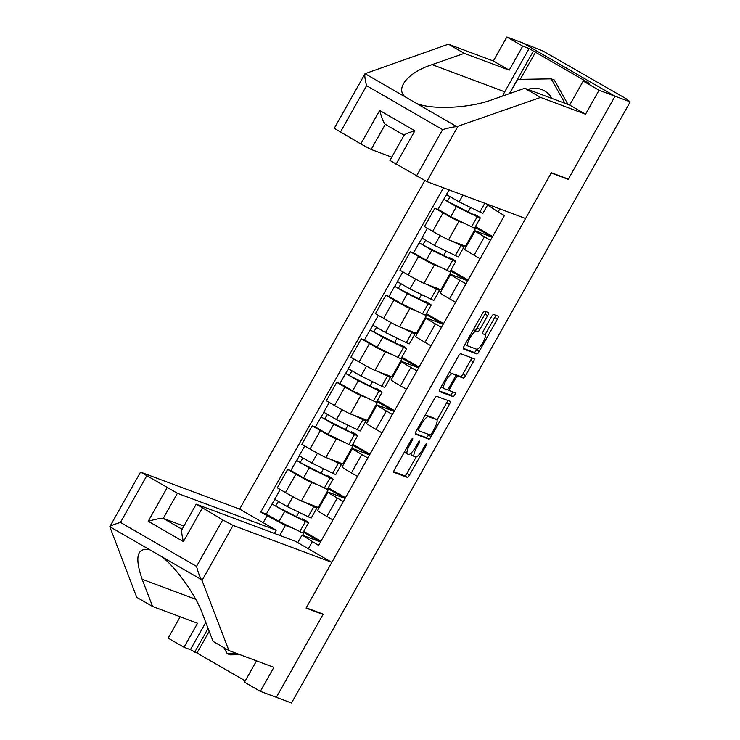 <?xml version="1.0" encoding="UTF-8"?>
<svg xmlns="http://www.w3.org/2000/svg" width="740" height="740" viewBox="0 0 740 740"><rect width="100%" height="100%" fill="white"/><g stroke="black" fill="none" stroke-linecap="round" stroke-linejoin="round"><path stroke-width="1.11" d="M412.67 438.478A2.201 0.555 120 0 0 411.07 440.207L394.67 469.308A3.145 0.786 120 0 0 393.837 472.314A3.145 0.786 120 0 0 393.874 472.324L407.333 477.355A3.145 0.786 120 0 0 409.618 474.895L426.018 445.795A2.201 0.555 120 0 0 426.601 443.695A2.201 0.555 120 0 0 426.573 443.676A2.201 0.555 120 0 0 424.973 445.406L422.855 449.171A10.073 2.525 120 0 1 415.519 457.043L414.4 456.617A10.073 2.525 120 0 1 414.298 456.58A10.073 2.525 120 0 1 416.944 446.96L419.071 443.195A2.201 0.555 120 0 0 419.645 441.096A2.201 0.555 120 0 0 418.017 442.807L415.899 446.572A10.073 2.525 120 0 1 408.563 454.443L407.444 454.018A10.073 2.525 120 0 1 407.351 453.981A10.073 2.525 120 0 1 409.988 444.361L412.115 440.596A2.201 0.555 120 0 0 412.689 438.496A2.201 0.555 120 0 0 412.67 438.478M487.688 315.555A3.145 0.786 120 0 0 488.511 312.548A3.145 0.786 120 0 0 488.483 312.53L484.709 311.124A3.145 0.786 120 0 0 482.415 313.584L464.202 345.904A3.145 0.786 120 0 0 463.379 348.91A3.145 0.786 120 0 0 463.407 348.919L476.865 353.951A3.145 0.786 120 0 0 479.159 351.491L497.373 319.171A3.145 0.786 120 0 0 498.196 316.165A3.145 0.786 120 0 0 498.168 316.156L493.608 314.445A3.145 0.786 120 0 0 491.314 316.905L483.516 330.743A3.145 0.786 120 0 0 482.693 333.74L484.987 334.6A8.418 2.109 120 0 1 485.061 334.637A8.418 2.109 120 0 1 482.767 342.833A8.418 2.109 120 0 1 476.727 349.262L467.865 345.95A8.418 2.109 120 0 1 467.782 345.913A8.418 2.109 120 0 1 470.085 337.718A8.418 2.109 120 0 1 476.125 331.289L477.605 331.844A3.145 0.786 120 0 0 479.89 329.383L487.688 315.555L484.996 314A3.145 0.786 120 0 0 485.949 311.586M630.212 101.88L291.495 703L276.344 697.33L323.204 614.172L306.212 607.817L551.207 173.021L568.191 179.376L615.051 96.209L630.212 101.88L626.031 98.67L543.067 51.078L522.856 42.976L615.051 96.209L522.856 42.976L506.863 37L522.727 46.157L509.203 70.161L493.34 61.004L506.863 37M436.702 396.316A3.145 0.786 120 0 0 434.417 398.768L416.204 431.096A3.145 0.786 120 0 0 415.371 434.103A3.145 0.786 120 0 0 415.399 434.112L428.858 439.144A3.145 0.786 120 0 0 431.152 436.683L449.365 404.364A3.145 0.786 120 0 0 450.188 401.358A3.145 0.786 120 0 0 450.161 401.339L436.702 396.316M440.198 388.5L458.411 356.18A3.145 0.786 120 0 1 460.706 353.72L474.164 358.743A3.145 0.786 120 0 1 474.192 358.761A3.145 0.786 120 0 1 473.369 361.768L465.571 375.596A3.145 0.786 120 0 1 463.277 378.057L457.82 376.022A3.145 0.786 120 0 0 455.535 378.482L450.364 387.658A3.145 0.786 120 0 0 449.532 390.664A3.145 0.786 120 0 0 449.569 390.674L455.248 392.801A2.201 0.555 120 0 1 455.267 392.811A2.201 0.555 120 0 1 454.665 394.947A2.201 0.555 120 0 1 453.084 396.631L439.403 391.516A3.145 0.786 120 0 1 439.375 391.506A3.145 0.786 120 0 1 440.198 388.5M424.742 180.615L239.649 509.102L140.544 472.102L177.415 493.275L163.263 518.389C161.079 518.111 156.057 519.064 148.204 521.256L167.074 487.762M343.314 501.526L337.264 498.038A14.745 0.601 -150.6 0 1 327.922 492.109L317.543 510.526A14.745 0.601 29.4 0 0 326.895 516.455L332.935 519.942M318.089 484.959L311.743 482.582A14.745 0.601 -150.6 0 1 295.871 474.137L285.492 492.553A14.745 0.601 29.4 0 0 301.365 501.008L319.088 507.779M285.492 492.553L277.296 487.817L287.675 469.401L290.95 470.621M327.922 492.109A14.745 0.601 -150.6 0 1 328.412 492.211L345.053 498.427M328.264 487.78L345.46 497.715M295.871 474.137L287.675 469.401M345.081 498.381L327.811 488.594M367.845 457.986L361.795 454.499A14.745 0.601 -150.6 0 1 352.453 448.57L342.074 466.986A14.745 0.601 29.4 0 0 351.417 472.916L357.466 476.412M315.481 427.091L312.206 425.87L301.828 444.287L310.023 449.023A14.745 0.601 29.4 0 0 325.896 457.468L343.619 464.248M352.453 448.57A14.745 0.601 -150.6 0 1 352.943 448.671L369.584 454.897M352.795 444.25L369.991 454.175M342.62 441.419L336.275 439.051A14.745 0.601 -150.6 0 1 320.401 430.597L312.206 425.87M369.611 454.841L352.342 445.055M392.376 414.456L386.326 410.968A14.745 0.601 -150.6 0 1 376.984 405.039L366.605 423.456A14.745 0.601 29.4 0 0 375.948 429.385L381.997 432.872M340.012 383.551L336.737 382.33L326.358 400.747L334.554 405.483A14.745 0.601 29.4 0 0 350.427 413.938L368.15 420.709M376.984 405.039A14.745 0.601 -150.6 0 1 377.474 405.141L394.115 411.357M377.326 400.71L394.522 410.644M367.151 397.889L360.805 395.512A14.745 0.601 -150.6 0 1 344.933 387.066L336.737 382.33M394.143 411.311L376.873 401.524M416.907 370.916L410.857 367.429A14.745 0.601 -150.6 0 1 401.515 361.499L391.136 379.916A14.745 0.601 29.4 0 0 400.479 385.845L406.528 389.332M364.543 340.021L361.268 338.8L350.889 357.216L359.085 361.953A14.745 0.601 29.4 0 0 374.958 370.398L392.681 377.178M401.515 361.499A14.745 0.601 -150.6 0 1 402.005 361.601L418.646 367.826M401.857 357.18L419.053 367.105M391.682 354.349L385.337 351.981A14.745 0.601 -150.6 0 1 369.464 343.526L361.268 338.8M418.674 367.771L401.404 357.984M441.438 327.385L435.388 323.898A14.745 0.601 -150.6 0 1 426.046 317.969L415.667 336.386A14.745 0.601 29.4 0 0 425.01 342.315L431.059 345.802M389.074 296.481L385.799 295.26L375.421 313.677L383.616 318.413A14.745 0.601 29.4 0 0 399.489 326.858L417.212 333.638M426.046 317.969A14.745 0.601 -150.6 0 1 426.536 318.061L443.177 324.286M426.388 313.64L443.584 323.574M416.213 310.818L409.868 308.441A14.745 0.601 -150.6 0 1 393.995 299.996L385.799 295.26M443.204 324.24L425.935 314.454M465.969 283.846L459.919 280.358A14.745 0.601 -150.6 0 1 450.577 274.429L440.198 292.846A14.745 0.601 29.4 0 0 449.541 298.775L455.59 302.262M413.605 252.951L410.33 251.73L399.952 270.146L408.147 274.882A14.745 0.601 29.4 0 0 424.02 283.328L441.743 290.108M450.577 274.429A14.745 0.601 -150.6 0 1 451.067 274.531L467.708 280.756M450.919 270.109L468.115 280.035M440.744 267.279L434.399 264.911A14.745 0.601 -150.6 0 1 418.526 256.456L410.33 251.73M467.736 280.7L450.466 270.914M490.5 240.315L484.45 236.828A14.745 0.601 -150.6 0 1 475.108 230.899L464.729 249.315A14.745 0.601 29.4 0 0 474.072 255.245L480.121 258.732M438.136 209.411L434.861 208.19L424.483 226.607L432.678 231.343A14.745 0.601 29.4 0 0 448.551 239.788L466.274 246.568M475.108 230.899A14.745 0.601 -150.6 0 1 475.589 230.991L492.239 237.216M475.45 226.57L492.646 236.495M465.275 223.748L458.93 221.371A14.745 0.601 -150.6 0 1 443.057 212.926L434.861 208.19M492.266 237.17L474.997 227.383M475.913 227.726L465.534 246.143M451.382 271.256L441.003 289.673M426.851 314.796L416.472 333.213M402.32 358.327L391.941 376.743M377.789 401.866L367.41 420.283M353.257 445.397L342.879 463.814M328.726 488.937L318.348 507.353M297.767 542.651L302.05 535.057L320.522 541.967M320.55 541.911L303.28 532.125M293.558 528.49L285.381 525.437L279.757 535.418M304.196 532.467L302.623 535.27M263.172 522.68L267.103 515.706L285.381 525.437M443.482 187.821L260.785 512.052L267.103 515.706M499.833 208.893L498.131 211.908L487.919 205.193L488.271 204.564M302.05 535.057L318.579 545.426L504.44 215.562L498.131 211.908M312.262 541.773L308.33 548.756M568.191 179.376L566.535 178.414M303.733 531.32L320.929 541.245M266.418 514.161L260.785 512.052M296.407 516.742L298.932 512.256M320.938 473.202L323.463 468.725M345.469 429.672L347.994 425.186M370 386.132L372.525 381.655M394.531 342.601L397.056 338.115M419.062 299.062L421.587 294.585M443.593 255.531L446.118 251.045M468.124 211.992L470.649 207.515M411.227 453A10.073 2.525 120 0 0 411.616 455.026A10.073 2.525 120 0 0 411.708 455.072M393.717 471.722L404.641 475.811A3.145 0.786 120 0 0 406.935 473.35L416.121 457.033M436.979 420.024L446.673 402.81A3.145 0.786 120 0 0 447.626 400.396M415.251 433.511L426.175 437.59A3.145 0.786 120 0 0 428.46 435.129L428.83 434.491M418.942 428.469A2.201 0.555 120 0 0 418.368 430.578A2.201 0.555 120 0 0 418.387 430.588L430.199 435A2.201 0.555 120 0 0 431.799 433.279L434.038 429.311A10.073 2.525 120 0 0 436.683 419.691A10.073 2.525 120 0 0 436.591 419.645L428.516 416.629A10.073 2.525 120 0 0 421.18 424.501L418.942 428.469L417.989 427.924M434.084 418.202A10.073 2.525 120 0 0 433.992 418.146A10.073 2.525 120 0 0 433.899 418.1L436.591 419.645M425.223 415.085A10.073 2.525 120 0 1 425.824 415.075L433.899 418.1M454.591 374.662A3.145 0.786 120 0 1 455.137 374.468L460.595 376.503A3.145 0.786 120 0 0 462.889 374.052L470.677 360.214A3.145 0.786 120 0 0 471.63 357.799M439.246 390.914L450.401 395.077A2.201 0.555 120 0 0 451.604 394.004A2.201 0.555 120 0 0 452.639 391.821M452.159 373.904A8.418 2.109 120 0 0 446.118 380.332A8.418 2.109 120 0 0 443.824 388.519A8.418 2.109 120 0 0 443.898 388.555L447.025 389.721A3.145 0.786 120 0 0 449.319 387.261L454.49 378.085A3.145 0.786 120 0 0 455.313 375.078A3.145 0.786 120 0 0 455.285 375.069L449.476 372.35A8.418 2.109 120 0 0 449.319 372.312M452.649 373.552A3.145 0.786 120 0 0 452.621 373.534A3.145 0.786 120 0 0 452.593 373.515L455.285 375.069M449.476 372.35L455.313 375.078M473.322 329.707A8.418 2.109 120 0 1 473.434 329.744L474.913 330.29A3.145 0.786 120 0 0 477.207 327.829L484.996 314M485.079 334.656L494.681 317.617A3.145 0.786 120 0 0 495.634 315.203M463.249 348.318L474.174 352.397A3.145 0.786 120 0 0 476.468 349.946L476.838 349.289M307.526 503.311L310.865 504.93A15.068 0.611 29.4 0 0 313.279 505.901A15.068 0.611 29.4 0 0 312.373 505.115M313.779 505.642A19.231 0.777 -150.6 0 1 316.905 507.945L311.244 517.991A19.231 0.777 -150.6 0 1 308.164 516.751L287.37 506.632L274.688 499.278L280.201 489.491M316.905 507.945A19.231 0.777 -150.6 0 1 313.825 506.706L304.565 502.201M302.114 519.517L302.475 518.879A15.068 0.611 -150.6 0 1 304.945 520.692A15.068 0.611 -150.6 0 1 302.531 519.721L275.641 506.068L278.286 501.637M302.475 518.879L305.417 520.423A19.231 0.777 -150.6 0 1 308.571 522.736A19.231 0.777 -150.6 0 1 305.49 521.496L284.697 511.377L272.015 504.023L274.873 499.472M308.571 522.736L302.91 532.782A19.231 0.777 -150.6 0 1 299.829 531.542L279.036 521.423L266.354 514.069L272.015 504.023M275.733 506.16L272.274 504.079M332.057 459.771L335.396 461.399A15.068 0.611 29.4 0 0 337.81 462.361A15.068 0.611 29.4 0 0 336.904 461.584M338.31 462.112A19.231 0.777 -150.6 0 1 341.436 464.406L335.775 474.46A19.231 0.777 -150.6 0 1 332.695 473.221L311.901 463.092L299.219 455.738L304.732 445.961M341.436 464.406A19.231 0.777 -150.6 0 1 338.356 463.175L329.096 458.661M326.636 475.987L327.006 475.339A15.068 0.611 -150.6 0 1 329.476 477.152A15.068 0.611 -150.6 0 1 327.062 476.19L300.172 462.528L302.817 458.097M327.006 475.339L329.947 476.884A19.231 0.777 -150.6 0 1 333.102 479.196A19.231 0.777 -150.6 0 1 330.022 477.966L309.228 467.837L296.546 460.483L299.404 455.933M333.102 479.196L327.441 489.251A19.231 0.777 -150.6 0 1 324.361 488.012L303.567 477.883L290.885 470.529L296.546 460.483M300.264 462.62L296.805 460.539M356.588 416.241L359.927 417.86A15.068 0.611 29.4 0 0 362.341 418.831A15.068 0.611 29.4 0 0 361.435 418.045M362.841 418.572A19.231 0.777 -150.6 0 1 365.967 420.875L360.306 430.921A19.231 0.777 -150.6 0 1 357.226 429.681L336.432 419.562L323.75 412.208L329.263 402.421M365.967 420.875A19.231 0.777 -150.6 0 1 362.887 419.636L353.628 415.131M351.167 432.447L351.537 431.809A15.068 0.611 -150.6 0 1 354.007 433.621A15.068 0.611 -150.6 0 1 351.593 432.65L324.703 418.997L327.348 414.557M351.537 431.809L354.479 433.353A19.231 0.777 -150.6 0 1 357.633 435.666A19.231 0.777 -150.6 0 1 354.553 434.426L333.759 424.307L321.077 416.953L323.935 412.402M357.633 435.666L351.972 445.711A19.231 0.777 -150.6 0 1 348.892 444.472L328.098 434.352L315.416 426.999L321.077 416.953M324.795 419.09L321.336 416.999M202.02 580.493L201.511 579.651C199.929 577.274 198.265 572.843 196.526 566.359L222.712 519.887L233.063 525.4L202.02 580.493L228.928 650.553L273.865 667.351L260.341 691.354L276.344 697.33L323.047 614.45L306.055 608.095L331.844 562.335L233.063 525.4M228.928 650.553L213.074 641.395L202.612 614.172C196.026 595.321 175.565 566.655 161.505 556.554L149.794 549.792C137.057 547.202 134.504 557.016 142.136 579.254L152.597 606.476L197.534 623.274L184.01 647.278L190.402 649.674L205.776 622.396M260.341 691.354L244.487 682.197L256.512 660.866M239.649 509.102L276.205 530.21L177.415 493.275M209.207 631.331L196.988 653.004L245.236 680.865M196.988 653.004L190.402 649.674M180.172 616.79L168.147 638.12L184.01 647.278M146.64 475.968L120.463 522.431C114.201 524.309 110.649 525.724 109.788 526.695L136.733 597.319L152.597 606.476M331.844 562.335L295.288 541.227L196.507 504.291L222.712 519.887M274.401 533.41L276.205 530.21M321.382 613.488L323.047 614.45M183.871 526.094L163.263 518.389L182.086 529.257M208.088 628.408L194.703 652.153M202.279 508.093L183.409 541.587C181.541 533.78 181.189 529.72 182.355 529.405M149.794 549.792L109.788 526.695L140.544 472.102M509.203 70.161L464.257 53.354L448.403 44.197L365.042 73.686L334.276 128.288L360.805 143.949L379.675 110.454C381.831 118.372 383.709 122.997 385.3 124.338L404.114 135.217M464.257 53.354L432.105 64.648C408.425 72.187 394.966 88.18 405.058 96.792L416.759 103.544C432.854 110.047 470.575 108.068 492.581 99.567L524.743 88.273L569.68 105.08L583.203 81.076L589.595 83.463L533.42 51.032L509.398 93.666M448.403 44.197L493.34 61.004M416.444 176.074L442.622 129.611C449.032 127.789 453.75 126.808 456.774 126.651L540.598 97.43L585.534 114.228L599.058 90.234L615.051 96.209L568.348 179.099L551.365 172.744L525.576 218.513L426.786 181.587L389.915 160.413L404.225 135.022M599.058 90.234L583.203 81.076M502.71 96.006A36.066 34.891 110.5 0 1 504.745 91.806L529.119 48.544L522.727 46.157M529.119 48.544L533.42 51.032M585.534 114.228L569.68 105.08M540.598 97.43L524.743 88.273M385.3 124.348L371.147 149.462L391.747 157.157M371.147 149.462L360.805 143.949M584.887 81.705L585.294 80.984M535.705 51.883L520.229 79.356M404.382 135.355C403.818 134.606 407.324 133.08 414.881 130.786L396.011 164.28M405.058 96.792L365.042 73.686C364.469 75.258 364.977 79.254 366.559 85.683L340.372 132.155M240.019 654.697L230.325 654.854L227.282 653.716L223.85 647.62M236.967 653.559L227.282 653.716M551.874 98.42A20.84 20.156 -69.5 0 0 544.446 90.835A20.84 20.156 -69.5 0 0 527.833 89.429M509.582 93.601L517.584 79.402L551.198 78.847L554.251 79.985L568.015 104.451M551.198 78.847L564.971 103.313M381.118 372.701L384.458 374.329A15.068 0.611 29.4 0 0 386.872 375.291A15.068 0.611 29.4 0 0 385.966 374.514M387.371 375.041A19.231 0.777 -150.6 0 1 390.498 377.335L384.837 387.39A19.231 0.777 -150.6 0 1 381.757 386.151L360.963 376.022L348.281 368.668L353.794 358.891M390.498 377.335A19.231 0.777 -150.6 0 1 387.418 376.105L378.159 371.591M375.698 388.916L376.068 388.269A15.068 0.611 -150.6 0 1 378.538 390.082A15.068 0.611 -150.6 0 1 376.124 389.12L349.234 375.457L351.879 371.027M376.068 388.269L379.01 389.814A19.231 0.777 -150.6 0 1 382.164 392.126A19.231 0.777 -150.6 0 1 379.084 390.896L358.289 380.767L345.608 373.413L348.466 368.862M382.164 392.126L376.503 402.181A19.231 0.777 -150.6 0 1 373.423 400.941L352.629 390.812L339.947 383.459L345.608 373.413M349.326 375.55L345.867 373.469M405.65 329.171L408.989 330.789A15.068 0.611 29.4 0 0 411.403 331.761A15.068 0.611 29.4 0 0 410.496 330.974M411.903 331.502A19.231 0.777 -150.6 0 1 415.029 333.805L409.368 343.85A19.231 0.777 -150.6 0 1 406.288 342.611L385.494 332.491L372.812 325.137L378.325 315.351M415.029 333.805A19.231 0.777 -150.6 0 1 411.949 332.565L402.69 328.061M400.229 345.377L400.599 344.738A15.068 0.611 -150.6 0 1 403.069 346.551A15.068 0.611 -150.6 0 1 400.654 345.58L373.765 331.927L376.41 327.487M400.599 344.738L403.541 346.283A19.231 0.777 -150.6 0 1 406.695 348.596A19.231 0.777 -150.6 0 1 403.615 347.356L382.821 337.236L370.139 329.883L372.997 325.332M406.695 348.596L401.034 358.641A19.231 0.777 -150.6 0 1 397.954 357.401L377.16 347.282L364.478 339.928L370.139 329.883M373.857 332.019L370.398 329.929M430.18 285.631L433.52 287.259A15.068 0.611 29.4 0 0 435.934 288.221A15.068 0.611 29.4 0 0 435.028 287.444M436.434 287.971A19.231 0.777 -150.6 0 1 439.56 290.265L433.899 300.32A19.231 0.777 -150.6 0 1 430.819 299.08L410.025 288.952L397.343 281.598L402.856 271.821M439.56 290.265A19.231 0.777 -150.6 0 1 436.48 289.035L427.221 284.521M424.76 301.846L425.13 301.199A15.068 0.611 -150.6 0 1 427.6 303.012A15.068 0.611 -150.6 0 1 425.186 302.05L398.296 288.387L400.941 283.957M425.13 301.199L428.072 302.743A19.231 0.777 -150.6 0 1 431.226 305.056A19.231 0.777 -150.6 0 1 428.146 303.825L407.351 293.697L394.67 286.343L397.528 281.792M431.226 305.056L425.565 315.111A19.231 0.777 -150.6 0 1 422.485 313.871L401.69 303.742L389.009 296.389L394.67 286.343M398.388 288.48L394.929 286.399M454.712 242.1L458.051 243.719A15.068 0.611 29.4 0 0 460.465 244.69A15.068 0.611 29.4 0 0 459.559 243.904M460.964 244.431A19.231 0.777 -150.6 0 1 464.091 246.735L458.43 256.78A19.231 0.777 -150.6 0 1 455.35 255.541L434.556 245.421L421.874 238.067L427.387 228.281M464.091 246.735A19.231 0.777 -150.6 0 1 461.011 245.495L451.752 240.99M449.291 258.306L449.661 257.668A15.068 0.611 -150.6 0 1 452.131 259.481A15.068 0.611 -150.6 0 1 449.717 258.51L422.827 244.857L425.472 240.417M449.661 257.668L452.603 259.204A19.231 0.777 -150.6 0 1 455.757 261.525A19.231 0.777 -150.6 0 1 452.677 260.286L431.882 250.166L419.201 242.812L422.059 238.261M455.757 261.525L450.096 271.571A19.231 0.777 -150.6 0 1 447.016 270.331L426.221 260.212L413.54 252.858L419.201 242.812M422.919 244.949L419.46 242.859M487.928 204.434L482.961 213.24A19.231 0.777 -150.6 0 1 479.881 212.01L459.087 201.881L446.405 194.528L449.014 189.893M473.822 214.776L474.192 214.128A15.068 0.611 -150.6 0 1 476.662 215.941A15.068 0.611 -150.6 0 1 474.238 214.97L447.358 201.317L450.003 196.886M474.192 214.128L477.134 215.673A19.231 0.777 -150.6 0 1 480.288 217.986A19.231 0.777 -150.6 0 1 477.207 216.755L456.414 206.626L443.732 199.273L446.59 194.722M480.288 217.986L474.627 228.031A19.231 0.777 -150.6 0 1 471.546 226.801L450.753 216.672L438.071 209.318L443.732 199.273M447.45 201.41L443.991 199.328M418.526 256.456L408.147 274.882M393.995 299.996L383.616 318.413M369.464 343.526L359.085 361.953M344.933 387.066L334.554 405.483M320.401 430.597L310.023 449.023M443.057 212.926L432.678 231.343M458.93 221.371L448.551 239.788M434.399 264.911L424.02 283.328M459.919 280.358L449.541 298.775M409.868 308.441L399.489 326.858M435.388 323.898L425.01 342.315M385.337 351.981L374.958 370.398M410.857 367.429L400.479 385.845M360.805 395.512L350.427 413.938M386.326 410.968L375.948 429.385M336.275 439.051L325.896 457.468M361.795 454.499L351.417 472.916M311.743 482.582L301.365 501.008M337.264 498.038L326.895 516.455M484.45 236.828L474.072 255.245M409.035 443.806L409.988 444.361M418.109 442.64L419.071 443.195M415.991 446.405L416.944 446.96M425.065 445.24L426.018 445.795M406.935 473.35L409.618 474.895M404.641 475.811L407.333 477.355M411.163 440.041L412.115 440.596M446.673 402.81L449.365 404.364M428.46 435.129L431.152 436.683M426.175 437.59L428.858 439.144M425.824 415.075L428.516 416.629M420.228 423.946L421.18 424.501M470.677 360.214L473.369 361.768M462.889 374.052L465.571 375.596M460.595 376.503L463.277 378.057M455.137 374.468L457.82 376.022M454.573 377.927L455.535 378.482M449.402 387.103L450.364 387.658M449.532 390.664L447.571 389.527L449.504 390.637M450.401 395.077L453.084 396.631M477.207 327.829L479.89 329.383M474.913 330.29L477.605 331.844M473.434 329.744L476.125 331.289M494.681 317.617L497.373 319.171M476.468 349.946L479.159 351.491M474.174 352.397L476.865 353.951M308.164 516.751L313.825 506.706M287.37 506.632L292.947 496.734M299.829 531.542L305.49 521.496M279.036 521.423L284.697 511.377M332.695 473.221L338.356 463.175M311.901 463.092L317.479 453.204M324.361 488.012L330.022 477.966M303.567 477.883L309.228 467.837M357.226 429.681L362.887 419.636M336.432 419.562L342.01 409.664M348.892 444.472L354.553 434.426M328.098 434.352L333.759 424.307M201.511 579.651L161.505 556.554M120.463 522.431L196.526 566.359M183.409 541.587L148.204 521.256M195.693 599.28L142.136 579.254M416.759 103.544L456.774 126.651M442.622 129.611L366.559 85.683M379.675 110.454L414.881 130.786M457.829 126.494L426.786 181.587M504.745 91.806L432.105 64.648M381.757 386.151L387.418 376.105M360.963 376.022L366.531 366.124M373.423 400.941L379.084 390.896M352.629 390.812L358.289 380.767M406.288 342.611L411.949 332.565M385.494 332.491L391.062 322.594M397.954 357.401L403.615 347.356M377.16 347.282L382.821 337.236M430.819 299.08L436.48 289.035M410.025 288.952L415.593 279.054M422.485 313.871L428.146 303.825M401.69 303.742L407.351 293.697M455.35 255.541L461.011 245.495M434.556 245.421L440.124 235.524M447.016 270.331L452.677 260.286M426.221 260.212L431.882 250.166M479.881 212.01L484.802 203.269M459.087 201.881L462.916 195.083M471.546 226.801L477.207 216.755M450.753 216.672L456.414 206.626M404.66 452.427L407.351 453.981M411.616 455.026L414.298 456.58M433.992 418.146L436.683 419.691M441.132 386.964L443.824 388.519M465.099 344.359L467.782 345.913M196.192 504.227L181.883 529.609"/></g></svg>
